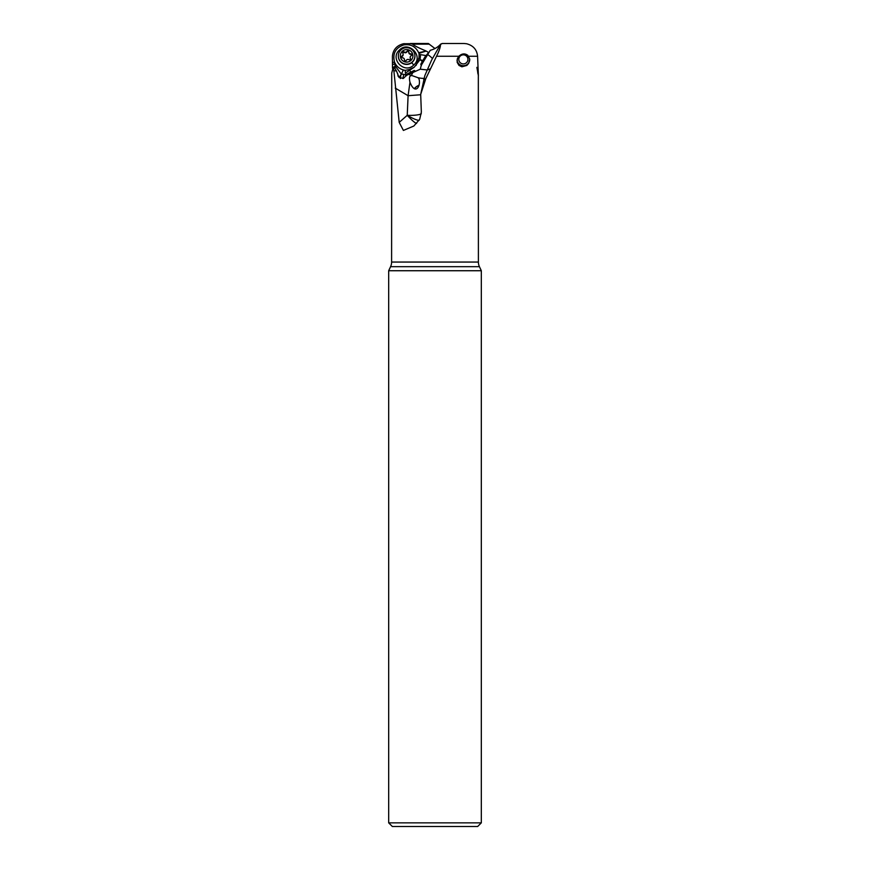 <?xml version="1.0" encoding="UTF-8"?>
<svg xmlns="http://www.w3.org/2000/svg" width="870" height="870" viewBox="0 0 870 870"><rect width="100%" height="100%" fill="white"/><g stroke="black" fill="none" stroke-linecap="round" stroke-linejoin="round"><path stroke-width="1.3" d="M440.492 44.457C440.514 47.023 439.198 50.96 436.533 56.267L425.778 78.724L420.688 94.395L424.843 75.592L431.531 60.247L440.492 44.457L442.232 43.5L440.644 44.142C437.991 47.132 434.521 49.188 430.258 50.297L421.297 65.239L420.275 69.198L406.475 75.375L403.343 78.43L399.036 77.463L396.459 70.959L393.86 70.72L393.262 67.218L391.728 73.058L391.609 262.055L478.391 262.055L478.326 76.31M420.819 64.467L421.221 65.217L420.808 64.206L424.854 57.083L428.595 52.526L426.18 51.058L418.938 53.364M426.082 55.593L420.58 54.636A3.839 1.87 -93.1 0 1 419.057 53.646A7.221 7.177 180 0 1 418.938 53.374L418.655 52.7L426.18 51.058M464.025 43.5L466.548 43.739C473.236 45.49 476.923 49.666 477.587 56.267L478.391 75.875L476.89 67.36M463.96 43.5L442.232 43.5M458.827 56.267C461.839 53.516 464.83 53.2 467.777 55.31L469.702 58.997L468.658 63.423L466.842 65.446L461.905 66.794L458.958 65.402L457.131 62.259L457.381 58.627L458.827 56.267L436.533 56.267M420.688 94.395L421.352 112.154L419.688 119.299L413.837 126.019L403.397 130.435L399.199 122.376L393.86 70.72M477.673 73.015L478.272 73.058M392.479 68.219L392.413 56.267C393.077 49.655 396.763 45.479 403.452 43.739L428.344 43.5L435 48.557M429.356 44.142L412.597 44.142C414.316 45.697 418.579 47.872 425.376 50.688M418.655 52.7C415.621 46.491 410.673 43.902 403.81 44.903C395.632 47.763 392.511 53.396 394.447 61.803L394.61 62.227C396.263 66.098 399.112 68.643 403.147 69.872L405.137 70.383L409.183 69.546L414.24 67.218L405.431 73.047L405.137 70.383M422.331 61.531L420.069 59.573L414.24 67.218M416.077 65.468L419.035 57.529L419.057 53.646M399.46 50.003C408.693 40.346 423.951 56.169 413.815 64.945C404.583 74.624 389.303 58.768 399.46 50.003L400.156 50.764M394.61 62.227L395.056 65.761L401.32 74.102L403.43 69.959M406.377 75.744L405.431 73.047M401.32 74.102L401.244 74.276A4.557 3.045 -170.7 0 1 403.745 74.385A4.557 3.045 -170.7 0 1 406.333 75.701M420.58 54.636L420.069 59.573A4.557 1.229 -174.1 0 0 422.94 60.454M420.808 64.206L421.45 65.293L420.808 64.206M426.963 69.937L420.275 69.198M416.621 123.399A14.583 2.023 48.7 0 1 407.236 115.319A14.583 2.969 -177.5 0 0 421.287 113.763M395.252 88.109L408.095 95.7L420.71 94.765M413.152 71.96L411.216 75.679C409.433 75.744 409.02 77.941 409.966 82.291L411.401 85.38C416.436 94.221 421.058 84.956 418.916 78.768L418.111 77.745A14.583 3.273 -160.6 0 0 424.016 78.322M419.133 120.299A14.583 2.566 -148.3 0 1 407.236 115.319L408.095 95.7L409.966 82.291M411.216 75.679L408.737 74.211M411.891 75.549L418.111 77.745M414.435 88.544A4.926 1.609 149.1 0 1 419.122 85.129M406.551 75.331L406.877 74.037L414.24 70.437L415.305 71.123M398.003 76.125L397.96 75.277M397.59 73.374L397.981 75.385M393.262 67.218L394.012 66.849L396.459 70.959M412.597 44.142L410.303 43.5L427.768 43.5M404.256 43.609L403.81 44.903L403.452 43.739M394.447 61.803L392.446 62.944M392.5 64.837L395.002 63.553M394.958 68.773L394.915 66.207L394.121 67.033M399.145 77.55L401.244 74.276M400.417 78.561L400.852 75.342M405.714 74.254A4.557 0.979 -120.7 0 1 406.464 75.418M420.417 826.5L449.583 826.5L420.417 826.5M392.337 826.5L477.663 826.5L481.317 822.857L388.683 822.857L392.337 826.5M481.317 822.857L481.317 270.733L388.683 270.733L388.683 822.857M478.391 262.055A10.94 10.94 0 0 0 479.424 266.677L481.317 270.733M388.683 270.733L390.576 266.677A10.94 10.94 0 0 0 391.609 262.055M419.068 85.293A4.557 1.49 -30.9 0 0 414.62 88.62M469.746 59.551A6.384 6.351 0 0 1 458.958 63.967A6.384 6.351 0 0 1 457.022 60.128M463.362 63.912A4.557 4.535 180 0 0 467.919 59.377A4.557 4.535 180 0 0 463.362 54.843A4.557 4.535 180 0 0 458.805 59.377A4.557 4.535 180 0 0 463.362 63.912M414.936 55.919L414.936 56.158A8.298 8.254 180 0 1 400.635 61.857A8.298 8.254 180 0 1 398.34 56.158L398.34 55.919A8.298 8.254 180 0 1 412.63 50.221A8.298 8.254 180 0 1 409.726 63.575A8.298 8.254 180 0 1 398.34 55.919M411.184 51.515A6.297 6.253 180 0 1 410.988 60.367A6.297 6.253 180 0 1 402.092 60.171A6.297 6.253 180 0 1 402.288 51.319A6.297 6.253 180 0 1 411.184 51.515M406.355 60.324A1.86 1.849 180 0 1 408.965 59.693A1.022 1.011 -0 0 0 410.401 58.333A1.86 1.849 180 0 1 411.151 55.767A1.022 1.011 -0 0 0 410.683 53.842A1.86 1.849 180 0 1 408.824 51.906A1.022 1.011 -0 0 0 406.921 51.352A1.86 1.849 180 0 1 404.311 51.993A1.022 1.011 -0 0 0 402.875 53.353A1.86 1.849 180 0 1 402.114 55.919A1.022 1.011 -0 0 0 402.592 57.844A1.86 1.849 180 0 1 404.441 59.78A1.022 1.011 -0 0 0 406.355 60.324M410.151 57.409L410.151 57.898A1.86 1.849 -0 0 0 410.401 58.823A1.022 1.011 180 0 1 410.51 59.084M401.592 57.072A1.022 1.011 180 0 1 402.114 56.419A1.86 1.849 -0 0 0 403.125 54.777L403.125 54.277M402.767 53.092A1.022 1.011 180 0 1 404.311 52.483A1.86 1.849 -0 0 0 406.921 51.852A1.022 1.011 180 0 1 408.824 52.276M408.824 52.407A1.86 1.849 -0 0 0 410.683 54.342A1.022 1.011 180 0 1 411.673 55.104M427.529 54.397A14.583 2.501 -150.4 0 1 432.455 58.627M468.658 56.267L477.587 56.267M402.843 70.861L403.147 69.872M410.814 72.123L409.183 69.546M420.069 59.573L419.035 57.529M429.9 68.98L426.855 70.209M423.69 79.561L425.778 78.724M407.236 115.319L399.199 122.376M414.24 70.437L414.631 71.199M402.843 78.539L403.745 74.385M413.815 64.945L411.63 62.749M390.576 266.677L479.424 266.677"/></g></svg>
